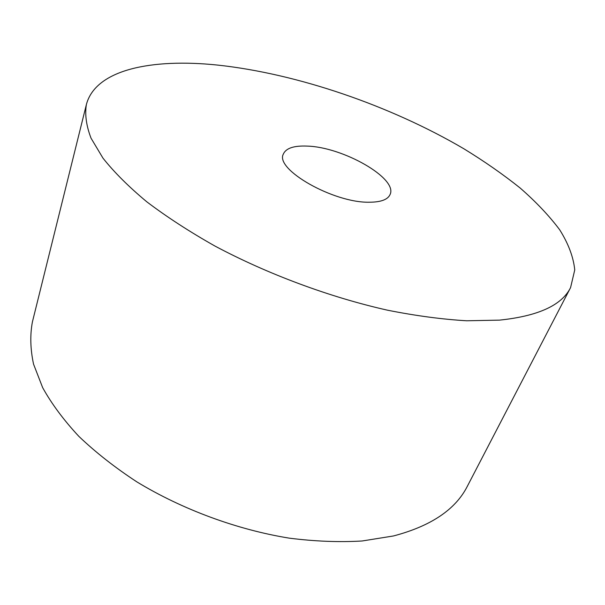 <?xml version="1.0" encoding="UTF-8"?>
<svg xmlns="http://www.w3.org/2000/svg" width="605" height="605" viewBox="0 0 605 605"><rect width="100%" height="100%" fill="white"/><g stroke="black" fill="none" stroke-linecap="round" stroke-linejoin="round"><path stroke-width="0.91" d="M369.201 202.221C380.87 202.191 387.835 199.612 390.096 194.477C398.014 178.331 342.884 147 307.174 146.1C293.849 145.533 285.893 148.21 283.321 154.124C274.776 169.377 333.423 202.962 369.201 202.221M217.634 65.083C151.991 58.231 95.537 69.424 86.364 104.612C84.753 114.625 86.311 125.817 91.045 138.205L102.948 158.102C114.118 172.206 128.729 186.763 146.773 201.79C166.685 216.87 189.38 231.609 214.843 245.993C267.614 274.133 329.808 297.244 387.548 310.199C415.885 315.825 442.27 319.349 466.689 320.779L499.511 320.128C538.17 316.105 561.864 305.253 570.583 287.587L574.75 269.921C573.442 257.087 568.42 243.709 559.686 229.779C549.166 215.766 535.992 201.843 520.164 188.026C503.126 174.406 484.348 161.316 463.823 148.747C390.406 105.663 297.433 73.666 217.634 65.083M86.364 104.612L32.413 321.898C29.948 334.996 30.326 349.077 33.547 364.149L42.66 387.646C51.629 403.837 63.676 420.059 78.809 436.318C95.628 452.366 114.995 467.567 136.911 481.913C182.476 509.569 237.152 529.73 289.334 538.163C315.076 541.414 339.375 542.352 362.221 540.976L393.454 535.962C430.957 526.085 455.595 509.508 467.355 486.246L570.583 287.587"/></g></svg>
